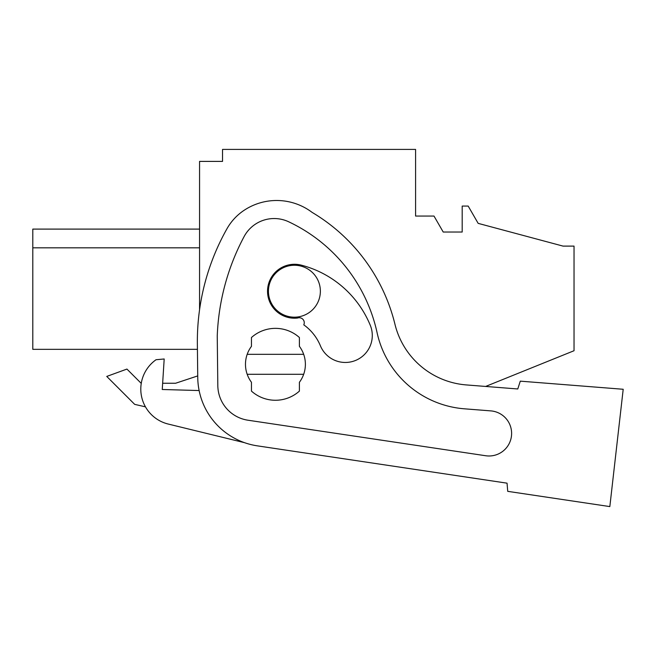 <?xml version="1.0" encoding="UTF-8"?>
<svg xmlns="http://www.w3.org/2000/svg" width="656" height="656" viewBox="0 0 656 656"><rect width="100%" height="100%" fill="white"/><g stroke="black" fill="none" stroke-linecap="round" stroke-linejoin="round"><path stroke-width="0.98" d="M507.047 483.169L257.316 445.842L507.047 483.169L507.728 491.344L609.834 506.588L623.2 389.27L520.282 381.152L517.781 388.975L485.629 386.441L574.033 350.73L574.033 246.107L563.045 246.107L478.167 223.368L468.179 206.074L462.193 206.074L462.193 232.035L443.218 232.035L433.993 216.054L415.584 216.054L415.584 149.412L222.532 149.412L222.532 161.401L199.563 161.401L199.563 309.763M32.8 229.1L199.563 229.1L32.8 229.092L32.8 349.345L197.423 349.345L197.727 375.913L175.595 383.252L162.647 383.252L164.189 358.98L156.054 359.726A35.949 35.949 90 0 0 168.215 424.047L244.499 442.669M141.114 383.252L126.936 369.074L106.748 376.429L134.677 404.358L145.468 406.851L134.677 404.358L106.748 376.429M32.8 247.82L199.563 247.82L32.8 247.82M175.595 383.252L162.647 383.252M245.475 364.31A29.955 29.955 0 0 1 251.461 346.335L251.461 337.512A35.949 35.949 90 0 1 299.398 337.512L299.398 346.335A29.955 29.955 0 0 1 303.671 354.322L247.189 354.322A29.955 29.955 90 0 0 245.475 364.31A29.955 29.955 0 0 0 247.189 374.297A29.955 29.955 90 0 1 245.475 364.31M303.671 374.297A29.955 29.955 0 0 1 299.398 382.284L299.398 391.107A35.949 35.949 90 0 1 251.461 391.107L251.461 382.284A29.955 29.955 0 0 1 247.189 374.297L303.671 374.297A29.955 29.955 90 0 0 303.671 354.322M294.405 317.176A25.961 25.961 0 0 1 268.435 291.215A25.961 25.961 0 0 1 294.405 265.254A25.961 25.961 0 0 1 320.366 291.215A25.961 25.961 0 0 1 294.405 317.176M32.8 349.345L197.423 349.345M247.976 420.217L485.686 455.74L247.976 420.217A35.399 35.399 90 0 1 217.817 385.613L217.243 336.003A229.674 229.674 90 0 1 244.122 236.554A34.046 34.046 90 0 1 288.656 221.777A160.441 160.441 90 0 1 377.085 332.682A97.186 97.186 90 0 0 464.399 408.811L490.795 410.886A22.583 22.583 90 0 1 511.467 435.961A22.583 22.583 90 0 1 485.686 455.74L320.243 431.017M257.316 445.842A69.897 69.897 90 0 1 197.751 377.512L197.366 344.211A229.674 229.674 0 0 1 226.984 228.723A53.923 53.923 0 0 1 244.508 210.043A58.843 58.843 0 0 1 312.1 212.38A179.744 179.744 90 0 1 394.953 324.253A79.884 79.884 90 0 0 466.285 384.924L517.781 388.975M464.399 408.811L490.795 410.886M297.537 318.037A4.994 4.994 90 0 1 303.785 324.851A48.56 48.56 90 0 1 320.407 345.794A26.962 26.962 90 0 0 355.618 360.423A26.962 26.962 90 0 0 370.246 325.204A102.484 102.484 90 0 0 301.276 265.147A26.962 26.962 90 0 0 267.607 289.345A26.962 26.962 90 0 0 297.537 318.037M609.834 506.588L623.2 389.27L520.282 381.152M199.129 390.55L162.253 389.492L164.189 358.98"/></g></svg>
